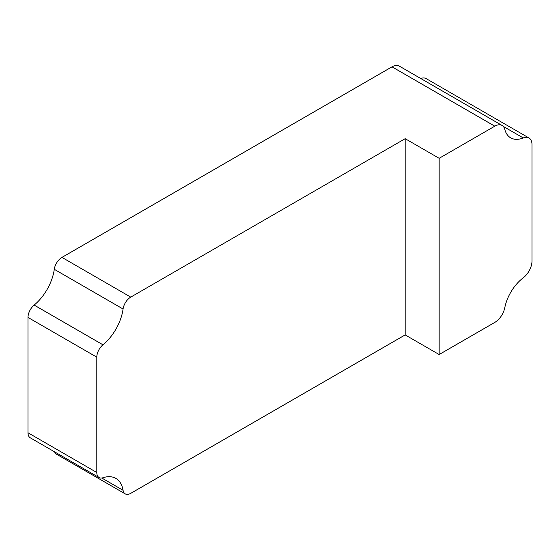 <?xml version="1.0" encoding="UTF-8"?>
<svg xmlns="http://www.w3.org/2000/svg" width="560" height="560" viewBox="0 0 560 560"><rect width="100%" height="100%" fill="white"/><g stroke="black" fill="none" stroke-linecap="round" stroke-linejoin="round"><path stroke-width="0.84" d="M123.074 309.015A36.638 21.154 120 0 1 102.963 344.806A11.018 6.363 120 0 0 96.803 357.161L96.803 472.5A11.018 6.363 120 0 0 99.085 477.547A11.018 6.363 120 0 0 102.963 477.743A36.638 21.154 120 0 1 115.864 478.394A36.638 21.154 120 0 1 123.074 490.301A11.018 6.363 120 0 0 125.244 493.885A11.018 6.363 120 0 0 130.753 493.339L405.174 334.908L405.174 138.684L130.753 297.115A11.018 6.363 120 0 0 123.074 309.015L54.278 269.297A11.018 6.363 120 0 1 61.957 257.39L392.007 66.836A14.595 8.428 120 0 1 399.301 66.115L502.089 125.461A14.595 8.428 120 0 0 494.795 126.182L439.159 158.305L405.174 138.684M439.159 158.305L439.159 354.529L494.795 322.406A14.595 8.428 120 0 0 504.784 307.706A31.948 18.445 120 0 1 523.236 277.809A14.595 8.428 120 0 0 532 260.967L532 144.662A14.595 8.428 120 0 0 528.976 137.977A14.595 8.428 120 0 0 523.236 137.935L503.272 126.413M528.976 137.977L426.188 78.631A14.595 8.428 120 0 0 420.728 78.484M502.089 125.461A14.595 8.428 120 0 1 504.784 129.346A31.948 18.445 120 0 0 510.678 137.851A31.948 18.445 120 0 0 523.236 137.935M102.963 344.806L34.16 305.081A36.638 21.154 120 0 0 54.278 269.297M34.16 305.081A11.018 6.363 120 0 0 28 317.436L28 432.775A11.018 6.363 120 0 0 30.282 437.822L99.085 477.547M54.607 451.864A11.018 6.363 120 0 0 56.441 454.16L125.244 493.885M439.159 354.529L405.174 334.908M494.795 126.182L392.007 66.836M130.753 297.115L61.957 257.39M96.803 357.161L28 317.436M96.803 472.5L28 432.775M123.074 490.301L101.794 478.016"/></g></svg>
